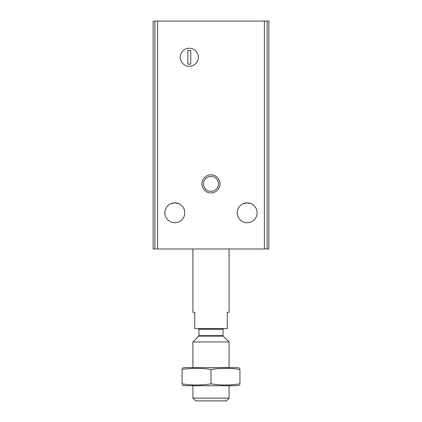 <?xml version="1.0" encoding="UTF-8"?>
<svg xmlns="http://www.w3.org/2000/svg" width="422" height="422" viewBox="0 0 422 422"><rect width="100%" height="100%" fill="white"/><g stroke="black" fill="none" stroke-linecap="round" stroke-linejoin="round"><path stroke-width="0.63" d="M170.968 203.641L174.829 202.861L178.68 203.636L174.829 202.861A9.949 9.949 0 0 1 183.443 217.784A9.949 9.949 0 0 1 166.215 217.784A9.949 9.949 0 0 1 174.829 202.861L170.968 203.641M243.309 203.641L247.171 202.861A9.949 9.949 0 0 1 255.785 217.784A9.949 9.949 0 0 1 238.557 217.784A9.949 9.949 0 0 1 247.171 202.861L251.032 203.641L247.171 202.861L243.309 203.641M153.128 21.1L153.128 248.98L268.872 248.98L268.872 21.1L153.128 21.1M189.299 48.229A9.041 9.041 0 0 1 197.127 61.791A9.041 9.041 0 0 1 181.465 61.791A9.041 9.041 0 0 1 189.299 48.229A9.041 9.041 0 0 1 197.127 61.791A9.041 9.041 0 0 1 181.465 61.791A9.041 9.041 0 0 1 189.299 48.229M211 174.829A9.041 9.041 0 0 1 218.833 188.391A9.041 9.041 0 0 1 203.167 188.391A9.041 9.041 0 0 1 211 174.829M211 176.396A7.475 7.475 0 0 1 217.472 187.611A7.475 7.475 0 0 1 204.528 187.611A7.475 7.475 0 0 1 211 176.396M190.744 50.397L187.848 50.397L187.848 64.144L190.744 64.144L190.744 50.397M192.912 248.98L192.912 312.28L194.721 312.28L194.721 328.559L227.279 328.559L227.279 312.28L229.088 312.28L229.088 248.98M229.088 398.125L192.912 398.125L195.687 400.9L226.313 400.9L229.088 398.125L229.088 385.708M192.912 367.62L192.912 341.952L229.088 341.952L229.088 367.62M182.061 385.028L184.593 385.708L237.407 385.708L239.939 385.028M239.939 383.83C239.939 385.407 239.939 385.407 239.939 383.83C230.291 385.407 220.648 385.407 211 383.83C201.352 385.407 191.709 385.407 182.061 383.83C182.061 385.407 182.061 385.407 182.061 383.83L182.061 369.498C191.709 367.921 201.352 367.921 211 369.498C220.648 367.921 230.291 367.921 239.939 369.498C239.939 367.921 239.939 367.921 239.939 369.498L239.939 383.83M182.061 368.3L184.593 367.62L237.407 367.62L239.939 368.3M182.061 369.498C182.061 367.921 182.061 367.921 182.061 369.498M211 383.83L211 369.498M157.612 21.1L157.612 248.98M264.388 21.1L264.388 248.98M267.131 21.1L267.131 248.98M154.869 21.1L154.869 248.98M223.27 336.139L223.059 335.627L198.941 335.627L198.73 336.139L223.27 336.139L229.088 341.952M198.941 335.627L198.941 329.281L223.059 329.281L223.781 328.559M192.912 398.125L192.912 385.708M198.73 336.139L192.912 341.952M223.059 335.627L223.059 329.281M198.941 329.281L198.219 328.559"/></g></svg>
